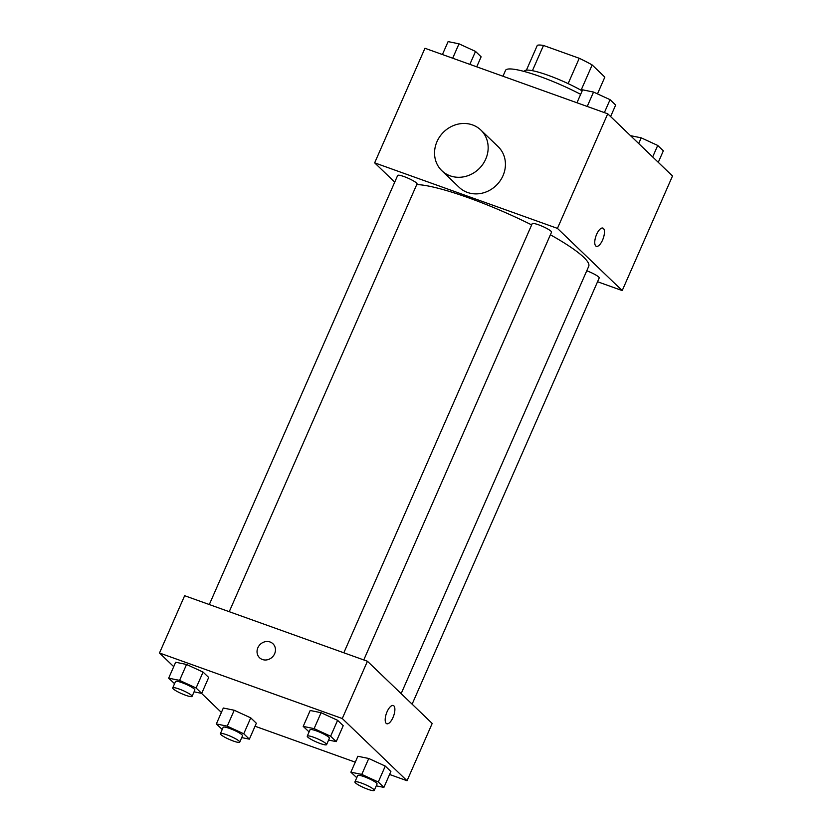 <?xml version="1.0" encoding="UTF-8"?>
<svg xmlns="http://www.w3.org/2000/svg" width="832" height="832" viewBox="0 0 832 832"><rect width="100%" height="100%" fill="white"/><g stroke="black" fill="none" stroke-linecap="round" stroke-linejoin="round"><path stroke-width="1.25" d="M532.418 70.699L543.494 45.469A37.835 6.042 -156.3 0 0 537.337 45.292L526.417 70.148M543.494 45.469L579.249 58.282A37.835 6.042 -156.3 0 1 592.166 64.958L604.833 77.116L597.48 93.881M581.058 90.262L592.166 64.958M524.274 71.49L524.441 71.105A38.73 6.178 23.7 0 1 545.667 74.433A38.73 6.178 23.7 0 1 582.171 90.896M568.131 83.616L579.249 58.282M580.663 94.338A56.337 8.996 -156.3 0 0 505.523 70.387L502.965 76.232M394.732 182.125L374.65 162.843L424.954 48.266L607.734 113.807L672.506 175.999L622.211 290.586L597.553 281.736M374.65 162.843L557.44 228.384L607.734 113.807M557.44 228.384L622.211 290.586M602.867 228.093A9.682 3.817 -70.3 0 1 602.566 240.053A9.682 3.817 -70.3 0 1 596.336 246.324A9.682 3.817 -70.3 0 1 596.014 235.914A9.682 3.817 -70.3 0 1 602.878 228.093A9.682 3.817 -70.3 0 1 602.576 240.053A9.682 3.817 -70.3 0 1 596.336 246.314M401.149 693.628L588.713 266.344A98.592 15.735 -156.3 0 0 550.389 234.79M531.658 224.91A98.592 15.735 -156.3 0 0 416.738 184.558M229.237 611.697L417.009 183.955A10.566 1.685 -156.3 0 0 408.013 178.162A10.566 1.685 -156.3 0 0 397.654 175.458L209.3 604.552M363.771 659.932L551.533 232.19A10.566 1.685 -156.3 0 0 542.537 226.398A10.566 1.685 -156.3 0 0 532.189 223.694L343.834 652.787M412.121 704.163L599.206 277.971A10.566 1.685 -156.3 0 0 586.758 270.785M480.865 130.062L498.129 146.65A28.174 25.501 133.8 0 1 497.016 184.631A28.174 25.501 133.8 0 1 459.108 187.283L441.844 170.695A28.174 25.501 133.8 0 1 439.566 136.937A28.174 25.501 133.8 0 1 472.524 124.925A28.174 25.501 133.8 0 1 480.865 130.062A28.174 25.501 133.8 0 1 479.742 168.043A28.174 25.501 133.8 0 1 441.844 170.695M173.722 666.661L159.494 652.995L184.642 595.702L367.432 661.253L432.193 723.445L407.046 780.738L389.574 774.467M159.494 652.995L342.274 718.536L367.432 661.253M342.274 718.536L407.046 780.738M393.297 705.515A9.682 3.817 -70.3 0 1 392.995 717.475A9.682 3.817 -70.3 0 1 386.766 723.736A9.682 3.817 -70.3 0 1 386.443 713.336A9.682 3.817 -70.3 0 1 393.297 705.515A9.682 3.817 -70.3 0 1 393.006 717.475A9.682 3.817 -70.3 0 1 386.766 723.736M174.564 683.686L168.667 678.163L175.656 662.251L186.555 664.466L203.07 672.079L208.686 677.466L203.07 672.079L186.555 664.466L179.577 680.389L196.092 687.991L201.698 693.378L194.064 691.829M356.762 777.702L350.875 772.179L357.854 756.267L368.763 758.493L385.278 766.095L390.884 771.482L385.278 766.095L368.763 758.493L361.774 774.405L378.29 782.007L383.895 787.394L376.262 785.845M221.395 712.442L201.51 693.337M355.264 762.164L255.039 726.232M309.098 731.921L303.202 726.398L310.19 710.486L321.09 712.712L337.605 720.314L343.21 725.702L337.605 720.314L321.09 712.712L314.101 728.624L330.616 736.237L336.232 741.624L328.598 740.064M222.238 729.456L216.341 723.944L223.33 708.022L234.229 710.247L250.744 717.86L256.35 723.247L250.744 717.86L234.229 710.247L227.24 726.159L243.755 733.772L249.371 739.159L241.738 737.599M259.553 657.738A9.682 8.767 133.8 0 1 258.762 646.131A9.682 8.767 133.8 0 1 270.098 642.002A9.682 8.767 133.8 0 1 272.958 643.77A9.682 8.767 133.8 0 1 272.574 656.822A9.682 8.767 133.8 0 1 259.542 657.738A9.682 8.767 133.8 0 1 258.762 646.131A9.682 8.767 133.8 0 1 270.098 642.002A9.682 8.767 133.8 0 1 272.958 643.77M216.341 723.944L227.24 726.159M239.73 742.165L242.528 735.8A10.566 1.685 -156.3 0 0 233.532 730.007A10.566 1.685 -156.3 0 0 223.184 727.303L220.386 733.668A10.566 1.685 -156.3 0 0 233.303 741.021A10.566 1.685 -156.3 0 0 239.73 742.165A10.566 1.685 -156.3 0 0 230.734 736.372A10.566 1.685 -156.3 0 0 220.386 733.668M243.755 733.772L250.744 717.86M249.371 739.159L256.35 723.247M223.33 708.022L234.229 710.247M168.667 678.163L179.577 680.389M192.057 696.384L194.854 690.019A10.566 1.685 -156.3 0 0 185.858 684.226A10.566 1.685 -156.3 0 0 175.51 681.522L172.713 687.887A10.566 1.685 -156.3 0 0 185.63 695.25A10.566 1.685 -156.3 0 0 192.057 696.384A10.566 1.685 -156.3 0 0 183.071 690.591A10.566 1.685 -156.3 0 0 172.713 687.887M196.092 687.991L203.07 672.079M201.698 693.378L208.686 677.466M175.656 662.251L186.555 664.466M350.875 772.179L361.774 774.405M374.265 790.4L377.062 784.035A10.566 1.685 -156.3 0 0 368.066 778.242A10.566 1.685 -156.3 0 0 357.708 775.538L354.921 781.903A10.566 1.685 -156.3 0 0 367.827 789.266A10.566 1.685 -156.3 0 0 374.265 790.4A10.566 1.685 -156.3 0 0 365.269 784.607A10.566 1.685 -156.3 0 0 354.921 781.903M378.29 782.007L385.278 766.095M383.895 787.394L390.884 771.482M357.854 756.267L368.763 758.493M303.202 726.398L314.101 728.624M326.591 744.619L329.389 738.254A10.566 1.685 -156.3 0 0 320.393 732.472A10.566 1.685 -156.3 0 0 310.045 729.768L307.247 736.133A10.566 1.685 -156.3 0 0 320.154 743.486A10.566 1.685 -156.3 0 0 326.591 744.619A10.566 1.685 -156.3 0 0 317.595 738.837A10.566 1.685 -156.3 0 0 307.247 736.133M330.616 736.237L337.605 720.314M336.232 741.624L343.21 725.702M310.19 710.486L321.09 712.712M442.426 54.527L448.105 41.6L459.004 43.826L475.519 51.428L481.125 56.815L476.736 66.83M452.691 58.209L459.004 43.826M469.841 64.355L475.519 51.428M630.49 135.658L641.212 137.842L657.717 145.444L663.333 150.831L658.278 162.334M638.706 143.541L641.212 137.842M652.673 156.957L657.717 145.444M576.961 102.762L582.629 89.835L593.538 92.061L610.054 99.674L615.659 105.061L610.605 116.563M587.226 106.444L593.538 92.061M604.375 112.601L610.054 99.674"/></g></svg>
